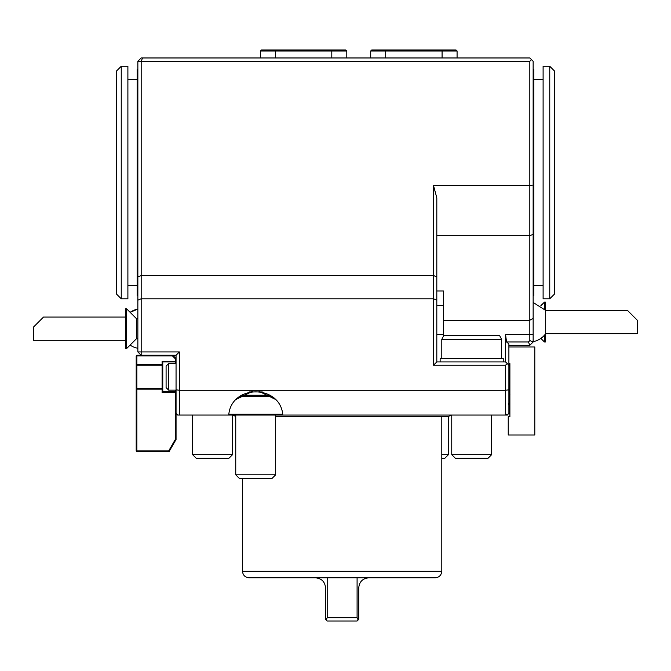<?xml version="1.0" encoding="UTF-8"?>
<svg xmlns="http://www.w3.org/2000/svg" width="671" height="671" viewBox="0 0 671 671"><rect width="100%" height="100%" fill="white"/><g stroke="black" fill="none" stroke-linecap="round" stroke-linejoin="round"><path stroke-width="1.01" d="M457.077 57.966L457.077 50.988L456.079 49.989L385.934 49.989L385.708 50.988L370.711 50.988L371.709 49.989L385.934 49.989M442.08 57.966L442.08 50.988L457.077 50.988M235.747 416.314L232.619 415.206M441.795 571.247C441.375 575.248 439.161 577.437 435.152 577.823L249.134 577.823C245.133 577.437 242.91 575.248 242.491 571.247L441.795 571.247L441.795 416.322M533.143 69.591L533.814 69.591L533.814 295.475L533.143 295.475M533.814 79.555L543.107 79.555M549.759 66.27L543.107 66.27L543.107 298.796L549.759 298.796L549.759 66.27L554.741 71.252L554.741 293.814L549.759 298.796M545.682 310.421L627.486 310.421L637.45 320.386L637.45 333.672L545.682 333.672L545.682 310.421L533.143 302.453M540.868 338.41L544.441 341.975L545.439 341.975L545.439 334.007M545.439 310.086L545.439 302.118L544.441 302.118L544.441 308.861M544.441 341.975L544.441 335.232M125.318 340.314L33.55 340.314L33.55 327.029L43.514 317.064L125.318 317.064L125.318 340.314A19.929 19.929 0 0 0 125.561 340.65M436.813 276.922L436.813 197.895L433.491 185.498L433.491 275.538L141.178 275.538L141.178 298.796L433.491 298.796L436.813 300.172L436.813 361.912L505.573 361.912L507.234 363.573L505.573 365.234L433.491 365.234L433.491 275.538L436.813 276.922L436.813 300.172M533.143 234.338L533.143 341.975L529.822 340.6L529.822 185.498L533.143 185.062L533.143 234.338L529.822 235.68L436.813 235.68M433.491 185.498L529.822 185.498L529.822 61.287L141.178 61.287L141.178 275.538L137.857 276.922L137.857 61.287L141.178 57.966L529.822 57.966L533.143 61.287L533.143 185.062M505.573 361.912L505.573 334.67L506.538 341.975L528.446 341.975L529.822 345.297L508.895 345.297M533.143 341.975L529.822 345.297M528.446 341.975L529.822 340.6M508.895 363.573L509.893 363.573L509.893 416.716L508.232 416.716L508.232 434.984L534.804 434.984L534.804 346.957L508.895 346.957M137.857 351.94L141.178 355.261L141.178 351.94L137.857 351.94L137.857 300.172L141.178 298.796L141.178 351.94L179.375 351.94L179.375 390.262L505.573 390.262L505.573 365.234M433.491 365.234L436.813 361.912M531.482 59.627L529.822 61.287M137.857 61.287L141.178 61.287L142.554 57.966M275.185 399.27L259.098 391.344M509.893 398.44L509.893 400.881M509.893 402.877L509.893 404.328M507.234 415.055L508.895 413.395L508.895 389.826L505.573 390.262L505.573 415.055L507.234 415.055M506.538 341.975L508.895 343.879L508.895 365.234L507.234 363.573M508.895 365.234L508.895 389.826M137.857 300.172L137.857 276.922M137.857 309.096L130.132 312.325A19.929 19.929 0 0 1 137.857 309.096M179.375 351.94L176.054 355.261L136.859 355.261L136.196 355.932L136.859 355.932L136.859 355.261M176.054 389.826L179.375 390.262L179.375 415.055L177.714 415.055L176.054 413.395L176.054 355.261M179.375 415.055L228.744 415.055C231.101 384.164 280.453 384.164 282.81 415.055L505.573 415.055M252.455 391.344L236.36 399.279M443.456 335.676L443.456 290.996L436.813 290.996M137.857 295.475L137.186 295.475L137.186 69.591L137.857 69.591M137.186 79.555L127.893 79.555M127.893 298.796L127.893 66.27L121.241 66.27L121.241 298.796L127.893 298.796M121.241 66.27L116.259 71.252L116.259 293.814L121.241 298.796M125.561 328.689L125.561 348.618L126.559 348.618L126.559 308.761L125.561 308.761L125.561 328.689M126.559 308.761L136.523 318.725L136.523 338.654L126.559 348.618M176.054 413.395L176.054 439.513L175.391 439.337L175.391 392.468L162.105 392.468L162.105 389.146L136.859 389.146L136.859 388.484L162.105 388.484L162.105 389.146L162.768 389.146L162.768 391.805L175.391 391.805L176.054 392.468L175.391 392.468L175.391 390.145M175.391 363.573L175.391 361.912L162.768 361.912L162.768 364.563L162.105 365.234L162.105 388.484L162.768 389.146L162.768 364.563L162.105 364.563L162.105 361.241L175.391 361.241L175.391 358.859L172.455 355.932L172.732 355.261L176.054 358.582L175.391 358.859M172.455 355.932L136.859 355.932L136.859 364.563L136.196 364.563L136.859 365.234L162.105 365.234L162.105 364.563L136.859 364.563L136.859 388.484L136.196 389.146L136.859 389.146L136.859 450.929L168.698 450.929L175.391 439.337M176.054 439.513L169.075 451.6L168.698 450.929M136.859 451.6L136.859 450.929L136.196 450.929L136.859 451.6L169.075 451.6M162.105 392.468L162.768 391.805M162.768 361.912L162.105 361.241M175.391 361.912L175.391 361.241L176.054 361.241L175.391 361.912M136.196 450.929L136.196 355.932M166.089 387.603L166.089 366.114L168.631 363.573L168.631 390.145L166.089 387.603M491.625 454.678L451.759 454.678L455.332 458.243L488.06 458.243L491.625 454.678L491.625 415.055M440.134 361.912L440.134 358.582L503.25 358.582L503.25 361.912M441.795 358.582L441.795 339.35L443.892 335.332L499.492 335.332L501.589 339.35L441.795 339.35M232.527 454.678L192.661 454.678L196.226 458.243L228.962 458.243L232.527 454.678L232.527 415.055M441.795 458.243L444.873 458.243L448.438 454.678L448.438 416.322M441.795 454.678L448.438 454.678M331.801 57.966L331.801 50.988L346.798 50.988L345.8 49.989L331.575 49.989L331.801 50.988L275.42 50.988L275.647 49.989L331.575 49.989M260.432 57.966L260.432 50.988L261.422 49.989L275.647 49.989M260.432 50.988L275.42 50.988L275.42 57.966M346.798 57.966L346.798 50.988M385.708 57.966L385.708 50.988L442.08 50.988L441.862 49.989M370.711 57.966L370.711 50.988M509.172 413.319L509.088 412.111M508.97 412.086L509.012 410.426M509.658 393.474L509.666 394.716M508.803 403.372L508.895 405.435M509.155 411.323L509.625 402.533M508.895 406.911L508.895 403.489M509.255 413.11L509.599 401.392M509.792 394.766L509.893 393.5M509.658 403.665L509.306 413.386M315.571 577.823C321.61 578.427 324.932 581.749 325.536 587.788L325.536 619.35L327.196 621.01L357.089 621.01L358.75 619.35L358.75 587.788C359.354 581.749 362.675 578.427 368.715 577.823M326.173 619.979L327.196 617.689L357.089 617.689L358.113 619.979M327.196 577.823L327.196 617.689M357.089 577.823L357.089 617.689M275.647 474.816L272.082 478.381L239.321 478.381L235.747 474.816L275.647 474.816L275.647 415.206M286.106 415.055L225.297 415.055M228.861 414.208L282.692 414.208M272.107 396.586L239.446 396.586M240.881 395.588L270.681 395.588M249.285 391.931L262.277 391.931M241.401 395.253L270.153 395.253M505.573 334.67L533.143 334.67M533.143 318.473L529.822 320.235L443.456 320.235M436.813 305.431L443.456 305.431M436.813 334.67L443.456 334.67M451.851 415.055L448.471 416.322L275.647 416.322M242.491 571.247L242.491 478.381M533.814 285.51L543.107 285.51M540.868 305.682L544.441 302.118M506.571 414.225L507.402 415.055M509.893 366.894L508.895 366.894M509.893 386.823L508.895 386.823M130.132 345.053A19.929 19.929 0 0 0 137.857 348.283M137.186 285.51L127.893 285.51M136.523 338.654L137.857 338.654M136.523 318.725L137.857 318.725M176.054 363.573L168.631 363.573M176.054 390.145L168.631 390.145M451.759 454.678L451.759 415.055M501.589 358.582L501.589 339.35M192.661 454.678L192.661 415.055M509.608 394.783L508.979 394.322L509.432 408.589M509.482 410.384L509.893 413.244M509.566 393.474L508.895 394.271M509.893 393.474L509.247 394.33L508.945 403.363M508.937 403.456L508.92 404.353M509.96 394.783L509.339 394.322L509.893 411.566M533.143 341.64A19.929 19.929 0 0 0 545.682 333.672M235.747 415.206L235.747 474.816"/></g></svg>
